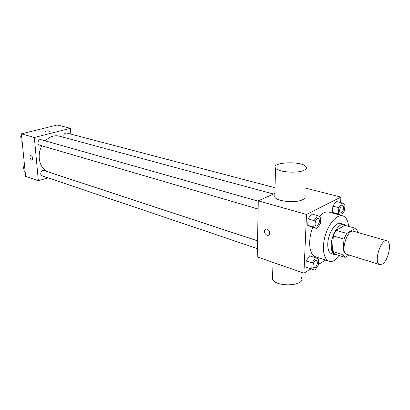 <?xml version="1.0" encoding="UTF-8"?>
<svg xmlns="http://www.w3.org/2000/svg" width="410" height="410" viewBox="0 0 410 410"><rect width="100%" height="100%" fill="white"/><g stroke="black" fill="none" stroke-linecap="round" stroke-linejoin="round"><path stroke-width="0.61" d="M382.474 263.994L379.773 264.619C373.218 263.281 380.69 238.328 386.902 240.813C392.16 241.756 388.567 260.381 382.474 263.994M379.773 264.619L346.783 254.308C339.91 252.847 347.127 228.739 353.671 231.296L386.902 240.813M357.458 232.378L357.54 231.173L355.49 228.329L346.691 233.398L343.975 239.091L342.98 254.687L345.138 257.388L348.997 255.005M343.975 239.091L333.32 235.919L332.428 251.371L342.98 254.687M332.428 251.371L334.627 254.067L345.138 257.388M333.32 235.919L336.031 230.297L346.691 233.398M355.49 228.329L344.907 225.331L336.031 230.297M345.984 225.638L344.144 224.444C339.239 222.568 331.623 234.325 331.254 244.616C331.065 250.305 332.336 253.698 335.057 254.794L337.102 254.846M335.057 254.794L331.608 253.703C328.871 252.601 327.59 249.213 327.769 243.545C328.118 233.285 335.734 221.579 340.664 223.46L344.144 224.444M339.798 255.702L335.031 260.119C332.91 261.406 330.937 261.764 329.122 261.201C323.526 259.525 321.624 247.527 325.314 235.345C328.928 223.137 337.112 214.158 342.709 215.834C346.045 216.946 348.013 220.462 348.613 226.381M329.122 261.201L315.603 256.798C309.145 255.153 307.582 240.173 312.856 227.36M319.364 216.449C322.788 212.805 326.001 211.35 328.994 212.083L342.709 215.834M317.606 215.609L311.554 213.907L308.023 218.884L307.736 225.362L310.959 226.802L316.966 228.57L320.446 223.578L320.774 217.126L317.606 215.609L314.075 220.621L313.768 227.135L316.966 228.57M341.33 215.455L344.554 210.745L344.948 204.523L342.089 202.976L336.138 201.428L332.858 206.143L332.505 212.385L335.334 213.815L332.505 212.385L338.429 214.005L341.238 215.434M340.582 202.586L340.915 197.102L306.485 214.461L303.933 273.152L311.057 268.868M318.365 264.47L325.668 260.073M315.531 257.772L309.622 255.845L306.162 260.878L305.886 267.079L314.916 270.185L318.329 265.132L318.642 258.956L315.531 257.772L312.071 262.851L311.774 269.083L314.916 270.185M274.854 193.464L258.285 200.828L257.239 256.911L303.933 273.152M258.285 200.828L306.485 214.461M266.925 235.284C263.861 232.998 263.538 230.912 265.952 229.021C269.124 228.237 271.343 234.889 268.068 235.366L266.925 235.284C263.866 232.998 263.538 230.912 265.952 229.021C269.124 228.232 271.343 234.889 268.073 235.366L266.93 235.284M305.132 188L340.915 197.102M304.804 195.688C305.716 197.174 304.968 198.522 302.57 199.716C295.794 203.314 276.904 201.459 274.756 197.072L274.823 194.678M272.63 276.161L272.547 279.169C275.848 287.692 306.306 286.052 301.345 277.647M303.774 170.406C296.912 173.676 277.729 172.046 275.54 168.09C270.533 162.047 302.144 160.684 306.029 166.757C306.957 168.1 306.208 169.315 303.774 170.406M257.541 240.803L48.585 172.026C39.954 169.586 36.254 155.877 41.815 145.806M45.315 140.881C49.687 136.561 54.356 134.982 59.327 136.156L273.557 194.038M258.131 209.033L39.437 145.109C36.593 144.428 38.217 138.729 40.99 139.661L258.274 201.197M257.393 248.619L42.081 175.803C39.355 175.024 41.241 169.494 43.885 170.514L257.536 240.844M64.098 137.442C63.381 134.746 64.211 133.26 66.589 132.989L275.007 187.724M70.822 134.101L70.392 128.315L34.337 137.499L38.35 180.774L48.021 177.807M70.392 128.315L57.287 124.983L21.397 133.839L34.337 137.499M21.397 133.839L25.599 176.341L38.35 180.774M32.036 160.146L31.555 160.125C29.699 158.388 29.423 156.81 30.729 155.39C32.861 156.753 33.261 158.342 31.939 160.166L31.555 160.131C29.751 158.501 29.443 156.927 30.632 155.41M49.128 131.835C47.212 132.194 45.905 132.143 45.208 131.687C46.397 130.769 48.021 130.611 50.081 131.2L49.128 131.835M45.182 131.615C46.581 130.754 48.211 130.616 50.081 131.205L50.102 131.272M24.564 165.85L23.749 166.67L24.2 171.175L25.118 171.498M23.749 166.67L24.672 166.978M24.2 171.175L25.118 171.493M24.021 169.371C23.201 168.028 23.37 166.706 24.518 165.399M21.566 135.582L20.741 136.397L21.202 141.04L22.145 141.399M21.033 139.318L20.741 136.407L21.674 136.663M21.202 141.04L22.135 141.312M20.751 136.381L21.535 135.264M342.089 202.976L338.809 207.726L338.429 214.005M340.674 212.98L340.664 212.974C338.332 212.549 340.49 204.718 342.724 205.507L342.75 205.512C344.344 207.639 343.928 210.084 341.51 212.851L340.689 212.985C338.358 212.554 340.515 204.728 342.75 205.512M336.138 201.428L332.858 206.143L338.809 207.726M332.858 206.143L332.505 212.385M314.004 267.766L313.988 267.761C311.59 267.161 314.157 259.269 316.433 260.232L316.448 260.237M309.622 255.845L306.162 260.878L312.071 262.851M306.162 260.878L305.886 267.079L311.774 269.083M305.886 267.079L309.053 268.186M315.075 267.581L314.014 267.771C311.62 267.171 314.183 259.279 316.458 260.242C318.011 262.328 317.55 264.778 315.075 267.581M316.146 225.987L316.146 225.987C313.614 225.464 315.982 217.326 318.401 218.222L318.416 218.228C320.148 220.442 319.713 222.984 317.13 225.854L316.171 225.997C313.645 225.469 316.007 217.336 318.426 218.233L318.401 218.222M311.554 213.907L308.023 218.884L314.075 220.621M308.023 218.884L307.736 225.362L313.768 227.135M307.736 225.362L310.959 226.802M272.998 262.395L272.547 279.169M274.756 197.072L275.54 168.09"/></g></svg>
